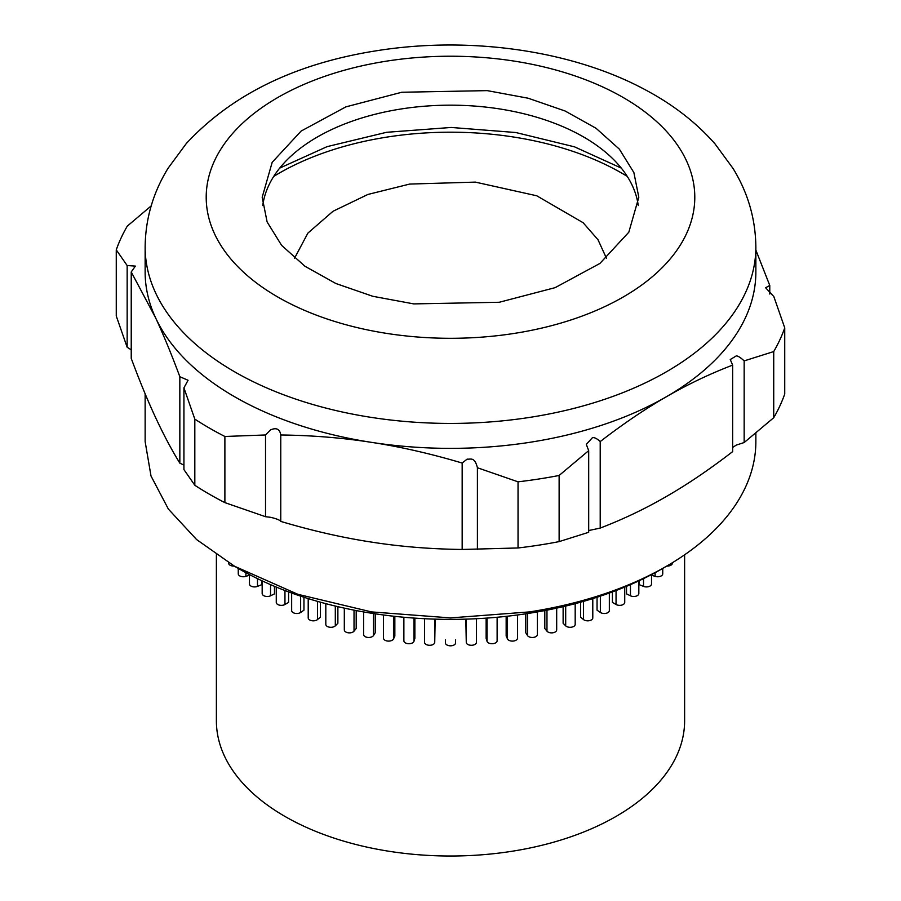 <?xml version="1.0" encoding="UTF-8"?>
<svg xmlns="http://www.w3.org/2000/svg" width="901" height="901" viewBox="0 0 901 901"><rect width="100%" height="100%" fill="white"/><g stroke="black" fill="none" stroke-linecap="round" stroke-linejoin="round"><path stroke-width="1.35" d="M294.559 258.215L307.872 233.122L333.021 211.262L367.912 194.447L409.662 184.074L475.356 182.115L536.726 195.776L583.105 222.705L598.005 239.745L606.441 258.215M506.159 616.352L506.159 636.061L507.5 638.933A5.091 2.94 0 0 0 513.728 641.005A5.091 2.94 0 0 0 517.501 638.167L517.501 614.989M486.135 618.142L486.135 638.358L487.024 641.287A5.091 2.94 0 0 0 493.354 643.618A5.091 2.94 0 0 0 497.127 640.78L497.127 617.264M465.828 619.145L466.279 642.604A5.091 2.94 0 0 0 472.665 645.184A5.091 2.94 0 0 0 476.438 642.345A5.091 2.94 0 0 0 476.415 642.098M445.409 639.901L445.409 642.875A5.091 2.94 0 0 0 451.818 645.713A5.091 2.94 0 0 0 455.591 642.875L455.591 639.901M435.172 619.145L434.721 642.604L434.721 619.133M414.865 618.142L414.865 638.358L413.976 641.287L413.976 618.075M394.841 616.352L394.841 636.061L393.5 638.933L393.5 616.205M375.233 613.818L375.233 632.761L373.476 635.554L373.476 613.547M356.199 610.563L356.199 628.481L354.025 631.173L354.025 610.146M337.875 606.666L337.875 623.267L335.307 625.846L335.307 606.058M320.418 602.195L320.418 617.151L317.467 619.584L317.467 601.361M303.952 597.239L303.952 610.18L300.641 612.455L300.641 596.147M288.59 591.901L288.59 602.397L284.953 604.503L284.953 590.527M274.467 586.314L274.467 593.883L270.537 595.798L270.537 584.636M261.695 580.638L261.695 584.693L257.472 586.393L257.472 578.622M684.614 554.802L684.614 720.856A234.114 135.161 180 0 1 511.092 851.411A234.114 135.161 180 0 1 216.386 720.856L216.386 554.802M228.617 562.731L228.617 563.136A5.091 2.94 0 0 0 234.215 566.065M238.258 568.396L238.258 573.824A5.091 2.94 0 0 0 244.667 576.663A5.091 2.94 0 0 0 245.894 576.37L249.464 575.176M249.464 574.579L249.464 583.983A5.091 2.94 0 0 0 255.873 586.821A5.091 2.94 0 0 0 257.472 586.393M262.168 580.863L262.168 593.545A5.091 2.94 0 0 0 268.577 596.383A5.091 2.94 0 0 0 270.537 595.798M276.269 587.069L276.269 602.42A5.091 2.94 0 0 0 282.677 605.258A5.091 2.94 0 0 0 284.953 604.503M291.654 593.016L291.654 610.563A5.091 2.94 0 0 0 298.062 613.401A5.091 2.94 0 0 0 300.641 612.455M308.21 598.591L308.21 617.895A5.091 2.94 0 0 0 314.618 620.733A5.091 2.94 0 0 0 317.467 619.584M325.813 603.659L325.813 624.37A5.091 2.94 0 0 0 332.221 627.209A5.091 2.94 0 0 0 335.307 625.846M344.317 608.13L344.317 629.934A5.091 2.94 0 0 0 350.726 632.772A5.091 2.94 0 0 0 354.025 631.173M363.599 611.925L363.599 634.541A5.091 2.94 0 0 0 370.007 637.379A5.091 2.94 0 0 0 373.476 635.554M383.499 614.989L383.499 638.167A5.091 2.94 0 0 0 389.908 641.005A5.091 2.94 0 0 0 393.5 638.933M403.952 640.262A5.091 2.94 0 0 0 403.873 640.78A5.091 2.94 0 0 0 410.282 643.618A5.091 2.94 0 0 0 413.976 641.287M424.585 642.098A5.091 2.94 0 0 0 424.562 642.345A5.091 2.94 0 0 0 430.971 645.184A5.091 2.94 0 0 0 434.721 642.604M639.305 580.638L639.305 584.693L643.528 586.393A5.091 2.94 0 0 0 647.763 586.821A5.091 2.94 0 0 0 651.536 583.983L651.536 574.579M626.533 586.314L626.533 593.883L630.463 595.798A5.091 2.94 0 0 0 635.059 596.383A5.091 2.94 0 0 0 638.832 593.545L638.832 580.863M612.41 591.901L612.41 602.397L616.047 604.503A5.091 2.94 0 0 0 620.958 605.258A5.091 2.94 0 0 0 624.731 602.42L624.731 587.069M597.048 597.239L597.048 610.18L600.359 612.455A5.091 2.94 0 0 0 605.573 613.401A5.091 2.94 0 0 0 609.346 610.563L609.346 593.016M580.582 602.195L580.582 617.151L583.533 619.584A5.091 2.94 0 0 0 589.017 620.733A5.091 2.94 0 0 0 592.79 617.895L592.79 598.591M563.125 606.666L563.125 623.267L565.693 625.846A5.091 2.94 0 0 0 571.414 627.209A5.091 2.94 0 0 0 575.187 624.37L575.187 603.659M544.801 610.563L544.801 628.481L546.975 631.173A5.091 2.94 0 0 0 552.91 632.772A5.091 2.94 0 0 0 556.683 629.934L556.683 608.13M525.767 613.818L525.767 632.761L527.524 635.554A5.091 2.94 0 0 0 533.629 637.379A5.091 2.94 0 0 0 537.401 634.541L537.401 611.925M651.536 575.176L655.106 576.37A5.091 2.94 0 0 0 658.969 576.663A5.091 2.94 0 0 0 662.742 573.824L662.742 568.396M666.785 566.065A5.091 2.94 0 0 0 668.61 565.974A5.091 2.94 0 0 0 672.383 563.136L672.383 562.731M131.231 271.978L131.231 358.407C139.678 381.112 147.775 400.787 155.535 417.422C163.689 434.913 171.787 450.151 179.84 463.137L179.84 376.708C171.787 354.983 163.689 335.307 155.535 317.693L131.231 271.978L135.375 266.099L127.154 265.536L116.263 249.859A340.995 196.869 180 0 1 127.278 226.14L151.177 205.912M116.263 249.859L116.263 316.003L127.154 347.257L131.231 349.825M280.763 434.901L280.763 434.98C312.298 435.374 342.538 437.83 371.471 442.357A305.36 176.303 0 0 0 529.529 442.357A305.36 176.303 0 0 0 666.425 396.722C645.307 408.874 623.233 423.819 600.212 441.569C596.811 438.438 594.198 437.165 592.34 437.773L586.303 444.396L588.691 450.646L559.127 475.469A340.995 196.869 180 0 1 538.753 479.017A340.995 196.869 180 0 1 518.041 481.821L477.406 467.743C474.613 456.323 470.299 459.656 467.146 459.105L462.168 463.046C430.622 453.665 400.393 446.772 371.471 442.357A305.36 176.303 0 0 1 155.535 317.693A305.36 176.303 180 0 1 145.14 272.068L145.14 247.133A305.36 176.303 0 0 0 529.529 417.422A305.36 176.303 0 0 0 755.86 247.133C755.59 219.022 747.988 192.791 733.031 168.431L715.034 143.912C696.8 123.178 674.421 105.608 647.887 91.192C574.342 50.614 471.234 35.894 377.936 50.535C296.125 63.16 232.278 94.132 186.361 143.462L168.138 168.149C153.08 192.577 145.41 218.909 145.14 247.133M145.14 393.782L145.14 441.603L151.008 475.998L168.374 509.076L196.598 539.553L234.575 566.267L297.814 594.288L371.46 611.903L450.5 617.906L529.529 611.903A305.36 176.303 180 0 0 666.425 566.267A305.36 176.303 180 0 0 755.86 441.603L755.86 432.964M127.154 347.257L127.154 265.536M234.575 566.267L238.889 568.768A299.256 172.778 0 0 0 527.952 613.48A299.256 172.778 0 0 0 662.111 568.768L666.425 566.267M280.763 521.409L280.763 434.98C279.806 429.034 276.393 427.344 270.514 429.912L265.525 434.969L224.89 436.478A340.995 196.869 180 0 1 194.819 419.111L183.928 387.858L183.928 469.579L194.819 485.256A340.995 196.869 0 0 0 224.89 502.623L265.525 516.701L270.514 517.298C276.404 518.672 279.817 520.046 280.763 521.409C312.298 530.779 342.538 537.672 371.471 542.087C400.393 546.625 430.622 549.081 462.168 549.464L518.041 547.966A340.995 196.869 0 0 0 538.753 545.161A340.995 196.869 0 0 0 559.127 541.614L588.691 532.3L588.691 450.646M179.84 463.137L183.928 465.107M183.928 387.858L188.061 380.267L179.84 376.708M755.86 250.084L769.769 285.448L765.625 287.757L773.846 296.598L784.737 327.851A340.995 196.869 180 0 1 773.722 351.57L744.158 360.896C740.554 357.528 737.93 355.872 736.297 355.895L730.26 359.533L732.648 365.119C709.628 373.938 687.553 384.479 666.425 396.722A305.36 176.303 0 0 0 755.86 272.068L755.86 247.133M477.406 467.743L477.406 549.475M732.648 447.425L736.297 445.094L744.158 442.537L773.722 417.715A340.995 196.869 0 0 0 784.737 393.996L784.737 327.851M588.691 530.543L600.212 528.076C623.233 519.258 645.307 508.716 666.425 496.462C687.553 484.321 709.628 469.376 732.648 451.615L732.648 365.119M518.041 481.821L518.041 547.966M462.168 549.464L462.168 463.046M265.525 516.701L265.525 434.969M224.89 502.623L224.89 436.478M194.819 419.111L194.819 485.256M499.233 302.274L413.762 303.896L372.789 296.294L335.87 283.511L304.932 266.234L281.608 245.354L267.113 221.95L262.191 197.263L272.181 162.315L301.103 131.084L345.883 106.87L401.767 92.251L487.238 90.629L528.211 98.232L565.13 111.014L596.068 128.291L619.392 149.183L633.887 172.575L638.809 197.263L628.819 232.21L599.897 263.452L555.117 287.656L499.233 302.274M769.769 285.448L769.769 294.03M744.158 442.537L744.158 360.896M600.212 441.569L600.212 528.076M773.722 351.57L773.722 417.715M559.127 541.614L559.127 475.469M262.743 205.574A188.309 108.717 180 0 1 401.767 108.875A188.309 108.717 180 0 1 638.257 205.574M627.276 176.427A242.256 139.869 0 0 0 387.802 136.963A242.256 139.869 0 0 0 273.724 176.427M245.894 576.37L245.894 572.676M466.279 642.604L466.279 619.133M487.024 641.287L487.024 618.075M507.5 638.933L507.5 616.205M527.524 635.554L527.524 613.547M546.975 631.173L546.975 610.146M565.693 625.846L565.693 606.058M583.533 619.584L583.533 601.361M600.359 612.455L600.359 596.147M616.047 604.503L616.047 590.527M630.463 595.798L630.463 584.636M643.528 586.393L643.528 578.622M655.106 576.37L655.106 572.676M387.272 61.031A244.295 141.04 0 0 0 214.528 233.764A244.295 141.04 0 0 0 513.728 333.494A244.295 141.04 0 0 0 686.472 160.761A244.295 141.04 0 0 0 387.272 61.031M403.873 640.78L403.873 617.264M424.562 642.345L424.562 618.717M476.438 642.345L476.438 618.717M279.704 168.104L327.097 146.638L386.552 132.301L451.232 127.458L515.845 132.526L574.511 146.84L621.296 168.104"/></g></svg>
